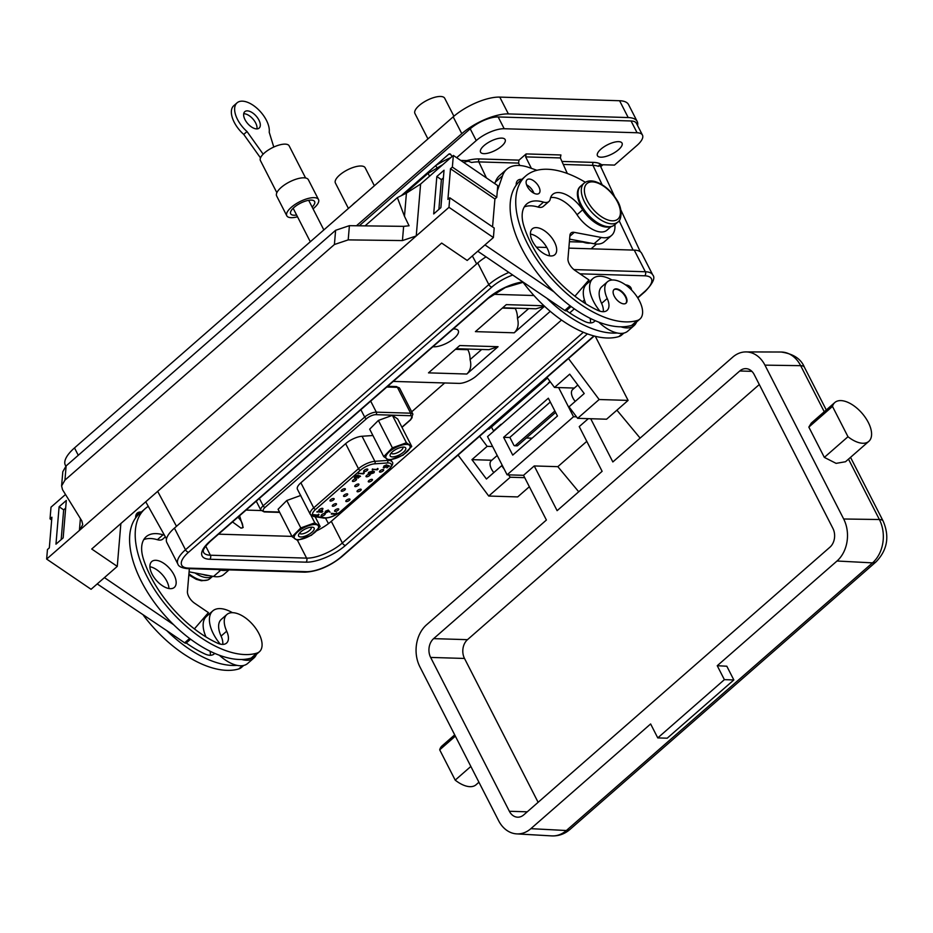<?xml version="1.0" encoding="UTF-8"?>
<svg xmlns="http://www.w3.org/2000/svg" width="933" height="933" viewBox="0 0 933 933"><rect width="100%" height="100%" fill="white"/><g stroke="black" fill="none" stroke-linecap="round" stroke-linejoin="round"><path stroke-width="1.4" d="M598.729 322.13A31.267 16.234 48.8 0 0 617.226 332.999A92.344 47.945 -131.2 0 1 546.901 298.28L564.792 310.444A2.181 1.131 -131.2 0 0 566.343 310.677A2.181 1.131 -131.2 0 0 566.401 310.619A86.454 44.889 48.8 0 0 584.956 321.558A17.657 9.167 48.8 0 0 594.251 321.617A17.657 9.167 48.8 0 0 595.102 320.649M623.897 333.081L621.53 335.145A24.724 12.84 -131.2 0 1 618.882 336.58A92.344 47.945 -131.2 0 1 522.713 281.824M612.036 280.005A31.267 16.234 48.8 0 0 592.921 278.547A31.267 16.234 48.8 0 0 590.169 282.956A31.267 16.234 48.8 0 0 599.954 311.19M592.921 278.547L586.659 284.029A31.267 16.234 48.8 0 0 583.895 288.437A31.267 16.234 48.8 0 0 585.831 303.843M305.592 177.981L289.16 145.863A16.141 5.995 152.9 0 0 279.119 145.047A16.141 5.995 152.9 0 0 264.494 152.907A16.141 5.995 152.9 0 0 260.424 160.569L276.856 192.688M313.045 208.817A17.809 6.613 152.9 0 0 314.013 208.012A17.809 6.613 152.9 0 0 318.503 199.545A17.809 6.613 152.9 0 0 307.435 198.659A17.809 6.613 152.9 0 0 291.283 207.324A17.809 6.613 152.9 0 0 286.793 215.78A17.809 6.613 152.9 0 0 297.51 216.771M318.503 199.545L308.356 179.719A17.809 6.613 152.9 0 0 297.289 178.821A17.809 6.613 152.9 0 0 281.136 187.486A17.809 6.613 152.9 0 0 276.646 195.942L286.793 215.78M312.147 207.068A13.447 4.992 152.9 0 0 314.619 201.54A13.447 4.992 152.9 0 0 306.257 200.863A13.447 4.992 152.9 0 0 294.07 207.406A13.447 4.992 152.9 0 0 290.676 213.785A13.447 4.992 152.9 0 0 296.612 215.022M247.362 110.864A10.904 5.668 48.8 0 0 244.796 111.668A10.904 5.668 48.8 0 0 246.219 121.687A10.904 5.668 48.8 0 0 256.587 128.894A10.904 5.668 48.8 0 0 259.152 128.089A10.904 5.668 48.8 0 0 257.73 118.083A10.904 5.668 48.8 0 0 247.362 110.864M256.96 128.894A10.904 5.668 48.8 0 0 253.158 119.249A10.904 5.668 48.8 0 0 244.084 113.733A10.904 5.668 48.8 0 0 243.711 113.733M389.306 459.549A13.447 4.992 -27.1 0 1 389.376 451.724A13.447 4.992 -27.1 0 1 406.613 444.423A13.447 4.992 -27.1 0 1 406.543 452.248A13.447 4.992 -27.1 0 1 389.306 459.549M406.415 442.755L411.733 446.417L397.715 419.01L392.385 415.348L378.378 420.433L369.678 429.18L383.708 456.587L392.396 447.84L406.415 442.755L392.385 415.348M411.733 446.417L403.033 455.176L389.026 460.261L383.708 456.587M403.581 447.082A8.724 3.242 -27.1 0 1 404.49 447.187A8.724 3.242 -27.1 0 1 402.998 452.598A8.724 3.242 -27.1 0 1 392.35 456.89A8.724 3.242 -27.1 0 1 390.251 454.476A8.724 3.242 -27.1 0 1 395.79 449.473A8.724 3.242 -27.1 0 1 403.581 447.082M391.172 453.053A6.543 2.426 152.9 0 0 391.219 453.158A6.543 2.426 152.9 0 0 392.828 453.858A6.543 2.426 152.9 0 0 399.802 451.374A6.543 2.426 152.9 0 0 402.869 447.199A6.543 2.426 152.9 0 0 402.799 447.094M297.709 539.636A13.447 4.992 -27.1 0 1 297.779 531.81A13.447 4.992 -27.1 0 1 315.016 524.498A13.447 4.992 -27.1 0 1 314.946 532.335A13.447 4.992 -27.1 0 1 297.709 539.636M320.136 526.504L311.435 535.25L297.417 540.347L292.099 536.673L300.799 527.926L314.818 522.842L320.136 526.504L315.132 516.73M300.788 495.435L286.769 500.52L278.081 509.266L292.099 536.673M311.972 527.157A8.724 3.242 -27.1 0 1 312.893 527.273A8.724 3.242 -27.1 0 1 311.4 532.685A8.724 3.242 -27.1 0 1 300.753 536.976A8.724 3.242 -27.1 0 1 298.653 534.562A8.724 3.242 -27.1 0 1 304.193 529.559A8.724 3.242 -27.1 0 1 311.972 527.157M299.563 533.14A6.543 2.426 152.9 0 0 299.61 533.244A6.543 2.426 152.9 0 0 301.231 533.944A6.543 2.426 152.9 0 0 308.205 531.46A6.543 2.426 152.9 0 0 311.26 527.285A6.543 2.426 152.9 0 0 311.202 527.18M241.787 659.503A31.267 16.234 48.8 0 0 253.928 657.987A31.267 16.234 48.8 0 0 255.141 656.669A31.267 16.234 48.8 0 0 256.412 654.36M232.399 612.666A31.267 16.234 48.8 0 0 212.771 610.905A31.267 16.234 48.8 0 0 211.558 612.223A31.267 16.234 48.8 0 0 220.246 644.108M212.771 610.905L206.496 616.386A31.267 16.234 48.8 0 0 205.283 617.704A31.267 16.234 48.8 0 0 206.006 636.971M319.343 509.57A2.333 0.863 -27.1 0 1 321.453 508.438A2.333 0.863 -27.1 0 1 322.9 508.555A2.333 0.863 -27.1 0 1 322.317 509.663A2.333 0.863 -27.1 0 1 320.206 510.794A2.333 0.863 -27.1 0 1 318.759 510.678A2.333 0.863 -27.1 0 1 319.343 509.57M330.574 499.75A2.333 0.863 -27.1 0 1 332.684 498.619A2.333 0.863 -27.1 0 1 334.131 498.735A2.333 0.863 -27.1 0 1 333.548 499.843A2.333 0.863 -27.1 0 1 331.437 500.974A2.333 0.863 -27.1 0 1 329.99 500.858A2.333 0.863 -27.1 0 1 330.574 499.75M364.255 470.302A2.333 0.863 -27.1 0 1 366.366 469.171A2.333 0.863 -27.1 0 1 367.812 469.287A2.333 0.863 -27.1 0 1 367.229 470.395A2.333 0.863 -27.1 0 1 365.118 471.527A2.333 0.863 -27.1 0 1 363.672 471.41A2.333 0.863 -27.1 0 1 364.255 470.302M353.024 480.122A2.333 0.863 -27.1 0 1 355.135 478.991A2.333 0.863 -27.1 0 1 356.581 479.107A2.333 0.863 -27.1 0 1 355.998 480.215A2.333 0.863 -27.1 0 1 353.887 481.346A2.333 0.863 -27.1 0 1 352.441 481.23A2.333 0.863 -27.1 0 1 353.024 480.122M341.805 489.942A2.333 0.863 -27.1 0 1 343.915 488.81A2.333 0.863 -27.1 0 1 345.362 488.927A2.333 0.863 -27.1 0 1 344.767 490.023A2.333 0.863 -27.1 0 1 342.656 491.155A2.333 0.863 -27.1 0 1 341.21 491.038A2.333 0.863 -27.1 0 1 341.805 489.942M338.154 510.141A2.333 0.863 152.9 0 0 338.737 509.033A2.333 0.863 152.9 0 0 337.291 508.917A2.333 0.863 152.9 0 0 335.192 510.048A2.333 0.863 152.9 0 0 334.597 511.156A2.333 0.863 152.9 0 0 336.043 511.272A2.333 0.863 152.9 0 0 338.154 510.141M349.385 500.321A2.333 0.863 152.9 0 0 349.968 499.225A2.333 0.863 152.9 0 0 348.522 499.108A2.333 0.863 152.9 0 0 346.411 500.24A2.333 0.863 152.9 0 0 345.828 501.336A2.333 0.863 152.9 0 0 347.274 501.453A2.333 0.863 152.9 0 0 349.385 500.321M383.066 470.873A2.333 0.863 152.9 0 0 383.65 469.766A2.333 0.863 152.9 0 0 382.203 469.649A2.333 0.863 152.9 0 0 380.104 470.78A2.333 0.863 152.9 0 0 379.509 471.888A2.333 0.863 152.9 0 0 380.956 472.005A2.333 0.863 152.9 0 0 383.066 470.873M371.835 480.693A2.333 0.863 152.9 0 0 372.43 479.585A2.333 0.863 152.9 0 0 370.984 479.469A2.333 0.863 152.9 0 0 368.873 480.6A2.333 0.863 152.9 0 0 368.278 481.708A2.333 0.863 152.9 0 0 369.736 481.825A2.333 0.863 152.9 0 0 371.835 480.693M369.211 474.209A2.333 0.863 152.9 0 0 366.599 475.457A2.333 0.863 152.9 0 0 366.016 476.565A2.333 0.863 152.9 0 0 367.462 476.681A2.333 0.863 152.9 0 0 369.561 475.55A2.333 0.863 152.9 0 0 370.156 474.442A2.333 0.863 152.9 0 0 369.9 474.244M358.342 485.358A2.333 0.863 152.9 0 0 358.925 484.25A2.333 0.863 152.9 0 0 357.479 484.134A2.333 0.863 152.9 0 0 355.368 485.277A2.333 0.863 152.9 0 0 354.785 486.373A2.333 0.863 152.9 0 0 356.231 486.49A2.333 0.863 152.9 0 0 358.342 485.358M324.661 514.806A2.333 0.863 152.9 0 0 325.244 513.71A2.333 0.863 152.9 0 0 323.798 513.593A2.333 0.863 152.9 0 0 321.687 514.724A2.333 0.863 152.9 0 0 321.104 515.821A2.333 0.863 152.9 0 0 322.55 515.937A2.333 0.863 152.9 0 0 324.661 514.806M335.88 504.998A2.333 0.863 152.9 0 0 336.475 503.89A2.333 0.863 152.9 0 0 335.029 503.773A2.333 0.863 152.9 0 0 332.918 504.905A2.333 0.863 152.9 0 0 332.323 506.013A2.333 0.863 152.9 0 0 333.769 506.129A2.333 0.863 152.9 0 0 335.88 504.998M347.111 495.178A2.333 0.863 152.9 0 0 347.694 494.07A2.333 0.863 152.9 0 0 346.248 493.954A2.333 0.863 152.9 0 0 344.137 495.085A2.333 0.863 152.9 0 0 343.554 496.193A2.333 0.863 152.9 0 0 345 496.309A2.333 0.863 152.9 0 0 347.111 495.178M360.616 490.513A2.333 0.863 152.9 0 0 361.199 489.405A2.333 0.863 152.9 0 0 359.753 489.289A2.333 0.863 152.9 0 0 357.642 490.42A2.333 0.863 152.9 0 0 357.059 491.528A2.333 0.863 152.9 0 0 358.505 491.644A2.333 0.863 152.9 0 0 360.616 490.513M232.504 521.932L241.029 528.16L243.186 527.472L239.583 515.739M242.37 527.961A9.085 4.723 48.8 0 0 237.868 517.232M600.852 157.187A13.82 5.132 152.9 0 0 615.57 151.951A13.82 5.132 152.9 0 0 622.043 143.122A13.82 5.132 152.9 0 0 618.637 141.653A13.82 5.132 152.9 0 0 603.908 146.889A13.82 5.132 152.9 0 0 597.447 155.718A13.82 5.132 152.9 0 0 600.852 157.187M483.959 153.653A13.82 5.132 152.9 0 0 498.677 148.405A13.82 5.132 152.9 0 0 505.15 139.588A13.82 5.132 152.9 0 0 501.732 138.107A13.82 5.132 152.9 0 0 487.014 143.344A13.82 5.132 152.9 0 0 480.553 152.172A13.82 5.132 152.9 0 0 483.959 153.653M186.25 642.989A86.454 44.889 48.8 0 0 204.793 653.916A17.657 9.167 48.8 0 0 214.1 653.975A17.657 9.167 48.8 0 0 214.672 653.38M219.418 655.281A31.267 16.234 48.8 0 0 237.064 665.369A92.344 47.945 -131.2 0 1 166.75 630.638L184.629 642.814A2.181 1.131 -131.2 0 0 186.18 643.047A2.181 1.131 -131.2 0 0 186.25 642.977L186.11 643.105M243.735 665.439L241.379 667.503A24.724 12.84 -131.2 0 1 238.731 668.949A92.344 47.945 -131.2 0 1 143.437 615.36M149.933 565.573A17.156 8.91 -131.2 0 1 151.741 561.561A17.156 8.91 -131.2 0 1 166.96 565.795A17.156 8.91 -131.2 0 1 176.139 583.393A17.156 8.91 -131.2 0 1 174.331 587.405A17.156 8.91 -131.2 0 1 159.111 583.172A17.156 8.91 -131.2 0 1 149.933 565.573M149.898 566.739A17.156 8.91 -131.2 0 1 168.955 588.525M164.406 535.122A13.575 7.044 -131.2 0 1 162.983 534.807A42.172 21.902 48.8 0 0 146.154 536.72A42.172 21.902 48.8 0 0 143.46 559.147A86.454 44.889 48.8 0 0 145.56 565.106A86.454 44.889 48.8 0 0 217.237 643.035A17.657 9.167 48.8 0 0 226.544 643.105A17.657 9.167 48.8 0 0 226.684 631.186A24.724 12.84 -131.2 0 1 225.914 629.343A24.724 12.84 -131.2 0 1 226.894 614.497A24.724 12.84 -131.2 0 1 244.224 617.028A24.724 12.84 -131.2 0 1 260.412 636.866A24.724 12.84 -131.2 0 1 259.432 651.724L253.823 656.634A24.724 12.84 -131.2 0 1 251.175 658.068A92.344 47.945 -131.2 0 1 173.585 624.667A92.344 47.945 -131.2 0 1 135.845 569.118A92.344 47.945 -131.2 0 1 135.682 517.838A14.683 7.627 -131.2 0 1 135.693 516.532A14.683 7.627 -131.2 0 1 137.244 513.103A14.683 7.627 -131.2 0 1 141.315 512.065M259.432 651.724A24.724 12.84 -131.2 0 1 256.785 653.158A92.344 47.945 -131.2 0 1 141.454 564.208A92.344 47.945 -131.2 0 1 145.116 508.742A92.344 47.945 -131.2 0 1 148.3 506.374M135.682 517.838A92.344 47.945 -131.2 0 1 136.568 516.684A92.344 47.945 -131.2 0 1 139.495 513.651L145.116 508.742M222.73 644.4A17.657 9.167 48.8 0 0 221.074 636.096A24.724 12.84 -131.2 0 1 220.293 634.253A24.724 12.84 -131.2 0 1 221.273 619.407L226.894 614.497M530.457 232.877A17.156 8.91 -131.2 0 1 532.265 228.877A17.156 8.91 -131.2 0 1 547.484 233.11A17.156 8.91 -131.2 0 1 556.663 250.709A17.156 8.91 -131.2 0 1 554.855 254.709A17.156 8.91 -131.2 0 1 539.636 250.476A17.156 8.91 -131.2 0 1 530.457 232.877M530.434 234.043A17.156 8.91 -131.2 0 1 549.49 255.84M607.675 227.092A24.724 12.84 -131.2 0 1 582.659 209.832A24.713 12.829 48.8 0 0 552.721 194.379A24.713 12.829 48.8 0 0 550.272 198.974A13.575 7.044 -131.2 0 1 548.931 201.493A13.575 7.044 -131.2 0 1 543.507 202.111A42.172 21.902 48.8 0 0 526.69 204.024A42.172 21.902 48.8 0 0 523.984 226.451A86.454 44.889 48.8 0 0 526.095 232.422A86.454 44.889 48.8 0 0 597.773 310.351A17.657 9.167 48.8 0 0 607.068 310.409A17.657 9.167 48.8 0 0 607.22 298.49A24.724 12.84 -131.2 0 1 606.438 296.659A24.724 12.84 -131.2 0 1 607.418 281.813A24.724 12.84 -131.2 0 1 624.748 284.332A24.724 12.84 -131.2 0 1 640.936 304.181A24.724 12.84 -131.2 0 1 639.968 319.028L634.347 323.938A24.724 12.84 -131.2 0 1 631.699 325.384A92.344 47.945 -131.2 0 1 554.109 291.982A92.344 47.945 -131.2 0 1 516.369 236.434A92.344 47.945 -131.2 0 1 516.217 185.142A14.683 7.627 -131.2 0 1 516.217 183.836A14.683 7.627 -131.2 0 1 517.768 180.407A14.683 7.627 -131.2 0 1 521.85 179.369M427.944 138.912L414.928 113.488A16.724 6.216 -27.1 0 1 419.15 105.546A16.724 6.216 -27.1 0 1 434.311 97.417A16.724 6.216 -27.1 0 1 444.703 98.257L453.904 116.228M431.769 135.565A16.724 6.216 -27.1 0 1 433.6 133.792A16.724 6.216 -27.1 0 1 435.816 132.031M348.417 208.444L335.402 183.02A16.724 6.216 -27.1 0 1 339.612 175.077A16.724 6.216 -27.1 0 1 354.773 166.949A16.724 6.216 -27.1 0 1 365.176 167.788L374.366 185.749M352.242 205.097A16.724 6.216 -27.1 0 1 354.074 203.324A16.724 6.216 -27.1 0 1 356.289 201.563M613.751 289.895L613.669 289.965A9.015 4.677 -131.2 0 1 613.751 289.895A9.015 4.677 -131.2 0 1 624.923 295.936A9.015 4.677 -131.2 0 1 625.611 303.47A9.015 4.677 -131.2 0 1 625.53 303.54L625.611 303.47M526.713 185.177A9.085 4.723 -131.2 0 1 527.063 179.719A9.085 4.723 -131.2 0 1 533.443 180.652A9.085 4.723 -131.2 0 1 539.391 187.941A9.085 4.723 -131.2 0 1 539.029 193.399A9.085 4.723 -131.2 0 1 532.661 192.478A9.085 4.723 -131.2 0 1 526.713 185.177M526.574 184.816A9.085 4.723 -131.2 0 1 533.781 192.851A9.085 4.723 -131.2 0 1 533.909 193.213M613.716 294.968A9.085 4.723 -131.2 0 1 614.077 289.51A9.085 4.723 -131.2 0 1 620.445 290.443A9.085 4.723 -131.2 0 1 626.393 297.744A9.085 4.723 -131.2 0 1 626.031 303.202A9.085 4.723 -131.2 0 1 619.664 302.269A9.085 4.723 -131.2 0 1 613.716 294.968M639.968 319.028A24.724 12.84 -131.2 0 1 637.321 320.474A92.344 47.945 -131.2 0 1 521.99 231.524A92.344 47.945 -131.2 0 1 525.641 176.057A92.344 47.945 -131.2 0 1 585.329 182.273M516.217 185.142A92.344 47.945 -131.2 0 1 520.031 180.955L525.641 176.057M603.254 311.715A17.657 9.167 48.8 0 0 601.598 303.4A24.724 12.84 -131.2 0 1 600.829 301.569A24.724 12.84 -131.2 0 1 601.808 286.711L607.418 281.813M493.802 472.588A11.418 5.925 -131.2 0 1 491.493 469.066A11.418 5.925 -131.2 0 1 491.259 460.692L497.207 455.491M455.351 736.149L439.7 749.84A25.809 13.4 -131.2 0 1 442.055 745.899L454.686 734.854M501.767 424.153A2.904 2.239 -88.3 0 0 500.624 424.655L494.397 430.101A1.458 1.12 91.7 0 1 492.846 429.716L491.458 427.011L547.461 378.052M550.027 381.469L548.802 382.53A2.904 2.239 -88.3 0 0 548.009 383.72M550.248 381.772L487.539 436.597L507.097 474.815L573.527 416.736L558.61 387.58M548.347 398.216L503.622 437.32L512.73 455.106L557.456 416.013L548.347 398.216M532.09 438.183L526.352 438.009M509.908 437.507L503.622 437.32M550.295 402.018L509.838 437.379L513.803 445.134A1.458 1.12 91.7 0 0 515.354 445.519L554.878 410.975M578.717 491.784L557.841 466.663L534.236 465.952L523.518 475.317L546.4 520.031L426.544 624.818A30.253 23.278 -88.3 0 0 419.885 666.827L498.607 820.678A30.253 23.278 91.7 0 0 516.66 833.88L551.718 835.898A31.209 24.025 -88.3 0 0 566.366 830.522L530.865 828.667A30.253 23.278 91.7 0 1 516.66 833.88M523.518 475.317L507.097 474.815M834.837 402.496L811.278 423.104L808.841 427.104L824.34 457.392L836.096 463.363L845.508 461.742L868.821 441.356A25.809 13.4 -131.2 0 1 847.98 436.726L832.481 406.426A25.809 13.4 -131.2 0 1 834.837 402.496A25.809 13.4 -131.2 0 1 861.917 413.109A25.809 13.4 -131.2 0 1 868.821 441.356M551.718 835.898C558.587 836.166 564.663 834.02 569.946 829.46A14.543 7.546 48.8 0 1 566.366 830.522L872.507 562.867L837.006 561.013A30.253 23.278 -88.3 0 0 843.677 518.993L764.943 365.141A30.253 23.278 -88.3 0 0 745.91 351.916A30.253 23.278 -88.3 0 0 732.697 357.164L612.841 461.952L590.717 418.73M837.006 561.013L717.244 665.719L726.819 666.22L733.839 679.947L724.381 679.656L717.244 665.719M733.839 679.947L667.223 738.19L657.765 737.91L650.628 723.961L530.865 828.667M534.236 465.952L557.118 510.666L602.123 471.317L579.241 426.603L588.326 418.66M657.765 737.91L724.381 679.656M832.912 528.405L754.191 374.553A13.528 10.415 -88.3 0 0 745.899 368.64A13.528 10.415 -88.3 0 0 739.764 370.984L433.623 638.639A13.528 10.415 -88.3 0 0 430.638 657.427L509.371 811.278A13.528 10.415 91.7 0 0 517.663 817.191A13.528 10.415 91.7 0 0 523.786 814.847L829.938 547.193A13.528 10.415 -88.3 0 0 832.912 528.405M538.119 802.31L464.506 658.453L430.638 657.427M759.299 384.536L467.491 639.665A13.528 10.415 -88.3 0 0 464.506 658.453M616.911 410.17L640.12 438.09M576.501 416.829L573.527 416.736M575.206 401.423A11.418 5.925 -131.2 0 1 572.664 389.527L577.83 385.002M557.841 466.663L586.787 441.356M478.932 782.227L476.04 784.77A25.809 13.4 -131.2 0 1 455.199 780.128L439.7 749.84M470.85 766.448L455.199 780.128M808.841 427.104L832.481 406.426M824.34 457.392L847.98 436.726M555.613 412.421L517.675 445.589A1.458 1.12 91.7 0 1 517.022 445.846L514.701 445.776M610.893 226.754L606.975 230.183A24.724 12.84 -131.2 0 1 577.037 214.73A24.713 12.829 48.8 0 0 550.622 197.633M548.931 201.493L543.309 206.403A13.575 7.044 -131.2 0 1 537.898 207.021A42.172 21.902 48.8 0 0 524.288 206.951M529.361 486.723L517.687 496.916L488.74 496.041L510.258 477.229L508.485 474.862M568.477 358.552L599.149 399.522L577.632 418.334L569.013 406.823L584.221 393.539L569.713 374.168L554.505 387.452L546.948 377.364M595.312 336.323L628.096 400.397L599.149 399.522M628.096 400.397L606.578 419.209L577.632 418.334M574.343 388.058L554.505 387.452M491.458 427.011L489.032 429.133L487.772 429.098M479.585 436.259L487.143 446.359L492.624 446.522M502.467 465.754L501.651 465.73L504.182 469.101M524.731 477.673L510.258 477.229M458.068 455.071L488.74 496.041M501.651 465.73L486.443 479.014L471.935 459.642L487.143 446.359M491.773 460.249L471.935 459.642M59.106 506.759L66.313 500.461L63.164 537.875L55.968 544.172L59.106 506.759L63.666 509.861L65.672 508.1M63.666 509.861L61.17 539.624M80.401 518.573L79.398 530.445L416.235 235.956L402.438 240.574L348.207 239.886L334.411 244.516L64.948 480.11L61.601 485.93L62.511 489.662L81.824 520.882L82.745 524.626L79.398 530.445L46.65 559.077L91.072 589.294L117.266 566.389L120.87 523.53M453.345 155.414L420.596 184.046L416.235 235.956L448.983 207.324L449.788 197.784L447.91 199.417L450.487 168.745L452.365 167.1L453.345 155.414L497.756 185.632L496.776 197.329L494.91 198.962L492.554 226.882M449.788 197.784L494.198 228.002L493.394 237.542L467.2 260.447L441.659 243.07L91.726 549.012L117.266 566.389M452.365 167.1L496.776 197.329M450.487 168.745L494.91 198.962M46.65 559.077L47.455 549.537L49.321 547.893L51.898 517.22L50.032 518.853L51.012 507.167L65.508 494.49M448.983 207.324L493.394 237.542M497.312 191.008L502.525 175.801A50.895 26.427 -131.2 0 1 506.817 169.223A50.895 26.427 -131.2 0 1 529.058 167.532L536.93 170.284M494.805 183.614L495.33 182.098A50.895 26.427 -131.2 0 1 499.621 175.521L506.817 169.223M614.882 224.631A31.699 16.456 -131.2 0 1 611.57 235.443A31.699 16.456 -131.2 0 1 601.284 237.46L574.308 232.364A10.181 5.283 48.8 0 0 570.996 233.017A10.181 5.283 48.8 0 0 569.923 235.396L567.964 258.721A10.181 5.283 48.8 0 0 575.183 270.558L588.956 279.935L574.926 296.204M611.57 235.443L604.362 241.74A31.699 16.456 -131.2 0 1 594.076 243.758L569.608 239.14M554.109 291.982L484.95 244.924M546.901 298.28L477.743 251.222M433.693 213.937L440.889 207.627L444.038 170.226L436.831 176.524L433.693 213.937M64.948 480.11L66.138 465.894L335.612 230.299L349.397 225.669L403.639 226.357L409.062 225.774L404.479 216.304L397.365 197.621L365.048 225.868M66.138 465.894L62.803 471.713L61.601 485.93M420.596 184.046L406.426 193.119L397.365 197.621M50.032 518.853L51.677 519.973M436.831 176.524L441.391 179.626L443.397 177.865M438.883 209.389L441.391 179.626M166.75 630.638L97.219 583.918M165.363 536.837L162.785 539.099A13.575 7.044 -131.2 0 1 157.374 539.717A42.172 21.902 48.8 0 0 143.752 539.636M173.585 624.667L104.426 577.62M229.052 569.876L223.838 574.436A31.699 16.456 -131.2 0 1 213.54 576.454L189.084 571.836M189.352 568.663L187.44 591.417A10.181 5.283 48.8 0 0 194.659 603.254L208.432 612.619L194.391 628.9M228.072 569.841A31.699 16.456 -131.2 0 1 220.748 570.145L217.412 569.515M210.287 655.281A17.657 9.167 48.8 0 0 210.077 651.246M208.934 575.579A24.724 12.84 -131.2 0 1 202.753 574.413M246.055 510.083L261.1 510.538M411.698 411.815L444.691 382.962M450.616 154.307L448.668 154.248L401.272 195.685M600.7 166.715L602.951 164.744M456.669 157.677L476.238 140.58A21.809 8.105 152.9 0 1 504.193 128.731L637.087 132.754A21.809 8.105 152.9 0 1 642.464 135.087A21.809 8.105 152.9 0 1 636.971 145.443L614.485 165.094L601.493 164.709L598.403 166.331A36.282 13.47 152.9 0 0 592.968 165.363L563.275 164.453M531.378 168.348L525.664 156.884L526.13 153.922L519.016 160.138L518.55 163.1L478.839 161.899A36.282 13.47 152.9 0 0 471.62 162.482L466.745 160.616L460.727 160.441M614.672 196.653L601.179 167.637A36.352 13.505 152.9 0 0 601.097 167.462A36.352 13.505 152.9 0 0 598.974 165.246M526.13 153.922L560.92 154.971L560.36 157.934L525.664 156.884M567.311 173.468L560.36 157.934M573.888 269.579L645.321 271.748A30.183 11.208 -27.1 0 1 652.773 274.978L641.706 253.344A30.183 11.208 152.9 0 0 634.253 250.114L591.125 248.808L596.549 244.061M583.148 242.137L569.398 241.717M519.751 165.514L518.55 163.1M463.608 162.4A36.352 13.505 -27.1 0 1 469.042 161.024M591.125 248.808L568.85 248.131M448.668 154.248A2.181 1.679 91.7 0 1 450.989 154.82L451.922 156.651M442.662 164.756A36.352 13.505 152.9 0 0 437.32 167.963L428.072 173.34L429.542 176.22M437.32 167.963L435.524 165.736A38.533 14.31 -27.1 0 1 450.861 157.584M317.896 514.806L318.654 514.153L319.039 514.783L318.141 515.564L313.313 515.413L313.558 514.678L318.083 515.168L318.654 514.153M321.652 511.529L322.398 510.876L322.795 511.494L321.897 512.287L316.87 511.785L321.838 511.89L322.398 510.876M325.314 512.672L325.349 511.296L328.299 510.048L330.095 512.264L328.836 511.366L325.5 513.033L324.882 512.579M376.967 469.077L377.713 468.424L378.11 469.042L377.2 469.835L372.185 469.334L377.142 469.439L377.713 468.424M384.268 466.138L384.256 467.258L387.323 465.31L389.236 465.824L386.927 467.923L388.128 466.348M383.23 467.503L383.976 468.004L383.79 466.103L386.647 464.844L384.256 467.258M383.801 467.643L383.79 466.103M368.197 473.602L368.628 472.331L372.792 470.99L374.296 471.608M363.124 473.136L363.87 472.483L364.267 473.113L363.357 473.894L358.342 473.393L363.299 473.498L363.87 472.483M355.333 476.366L355.321 477.486L358.389 475.538L360.301 476.052L357.992 478.139L359.193 476.576M354.295 477.719L355.041 478.221L354.855 476.32L357.712 475.072L355.321 477.486M354.867 477.859L354.855 476.32M335.892 513.453L336.65 512.788L337.035 513.418L336.137 514.211L331.308 514.06L331.553 513.313L336.078 513.815L336.65 512.788M372.92 435.513L362.051 436.259A13.668 5.073 152.9 0 0 345.642 443.653L300.881 482.793A13.668 5.073 152.9 0 0 297.44 489.289L310.257 514.34A13.668 5.073 -27.1 0 1 313.71 507.855L300.881 482.793M384.443 466.5L384.431 467.62L386.682 466.628L387.323 465.31M387.51 465.672L389.423 466.185M383.976 466.465L386.822 465.205M386.927 467.923L388.583 466.465L387.58 466.197L383.976 468.004M372.372 469.684L372.629 468.949M372.815 469.311L377.142 469.439M368.803 472.693L372.978 471.352L374.448 471.771L373.888 472.844L369.666 474.244L368.243 473.801L368.628 472.331M369.106 472.366L368.885 473.299L369.923 473.498L373.188 472.483L372.535 471.725L369.293 472.716L369.071 473.661L370.098 473.859L373.771 472.051M369.293 472.716L368.885 473.299M373.188 472.483L373.608 471.9M358.529 473.754L358.785 473.008M358.972 473.369L363.299 473.498M355.52 476.728L355.508 477.848L357.747 476.845L358.389 475.538M358.575 475.9L360.488 476.413M355.041 476.681L357.899 475.433M357.992 478.139L359.648 476.693L358.645 476.425L355.041 478.221M331.308 514.06L331.553 513.313M331.74 513.675L336.078 513.815M325.5 513.033L325.535 511.657L328.486 510.409L330.095 512.264M326.014 511.692L325.909 512.649L327.973 511.716L328.031 510.794L326.014 511.692L325.909 512.649L327.973 511.716L328.031 510.794M327.786 511.354L327.845 510.433M325.827 511.331L325.722 512.287M317.057 512.135L317.313 511.401M317.5 511.762L321.838 511.89M313.313 515.413L313.558 514.678M313.745 515.039L318.083 515.168M502.689 307.785L535.962 308.8L544.522 306.269L514.2 332.801L475.41 331.635L506.292 304.636L543.997 305.779M514.2 332.801C517.932 329.267 519.028 324.462 517.465 318.386L528.696 308.578M515.098 308.158L515.261 308.485A17.447 13.435 91.7 0 1 517.465 318.386M466.815 374.028L428.492 372.862L459.736 345.548L498.059 346.703L466.815 374.028C470.547 370.494 471.643 365.689 470.08 359.613L481.685 349.467M456.144 348.697L488.95 349.688L498.059 346.703M467.538 349.035L467.876 349.7A17.447 13.435 91.7 0 1 470.08 359.613M393.236 381.41L458.861 383.393A13.633 5.062 152.9 0 0 476.331 375.987L550.248 311.354M533.933 295.528L493.429 294.303M432.865 346.761L433.973 346.796A15.849 5.89 152.9 0 0 450.861 340.778A15.849 5.89 152.9 0 0 458.278 330.655A15.849 5.89 152.9 0 0 454.371 328.964L453.263 328.929M237.064 665.369A31.267 16.234 48.8 0 0 247.653 663.468L253.928 657.987M136.568 516.684A13.598 7.056 -131.2 0 1 137.956 513.92A13.598 7.056 -131.2 0 1 140.3 512.952M174.424 528.125A30.183 11.208 152.9 0 0 166.809 542.47L177.888 564.103A30.183 11.208 -27.1 0 1 185.492 549.77L174.424 528.125L477.743 262.943A30.183 11.208 152.9 0 1 486.035 256.867M546.785 247.467L536.417 247.152M218.52 534.166L291.959 536.382M316.485 530.877A27.92 10.368 152.9 0 0 331.297 521.325L561.514 320.054M569.701 312.893L574.331 308.846M582.519 301.686L584.455 299.994M314.818 522.842L310.934 515.249M300.799 527.926L286.769 500.52M392.396 447.84L378.378 420.433M273.777 147.041L269.205 132.206A22.649 11.756 48.8 0 0 257.473 108.706A22.649 11.756 48.8 0 0 237.064 102.828A22.649 11.756 48.8 0 0 247.012 131.541L263.153 154.167M260.494 157.899L243.735 134.399L247.012 131.541M237.064 102.828L233.786 105.697A22.649 11.756 48.8 0 0 243.735 134.399M642.464 135.087L636.434 123.308A21.809 8.105 152.9 0 0 631.058 120.975L498.164 116.952A21.809 8.105 152.9 0 0 470.209 128.801L359.263 225.798M65.835 466.162L65.333 465.182A36.352 13.505 -27.1 0 1 74.5 447.922L453.181 116.847A36.352 13.505 -27.1 0 1 499.773 97.102L619.594 100.729A36.352 13.505 -27.1 0 1 628.562 104.613L637.169 121.442A36.352 13.505 -27.1 0 1 637.589 125.547M356.464 225.763L461.8 133.676A36.352 13.505 -27.1 0 1 508.38 113.919L628.201 117.558A36.352 13.505 -27.1 0 1 637.169 121.442M620.923 326.818A31.267 16.234 48.8 0 0 634.078 325.617A31.267 16.234 48.8 0 0 636.563 322.002M617.226 332.999A31.267 16.234 48.8 0 0 627.816 331.098L634.078 325.617M590.437 322.923A17.657 9.167 48.8 0 0 590.099 318.305M590.472 243.081A24.724 12.84 -131.2 0 1 581.166 241.32M614.66 224.818C611.815 227.162 608.118 227.699 603.569 226.439C587.102 222.532 569.935 194.239 580.781 186.064A25.739 13.365 48.8 0 0 582.647 207.371A25.739 13.365 48.8 0 0 604.747 226.089A25.739 13.365 48.8 0 0 614.66 224.818L617.938 221.949A25.739 13.365 -131.2 0 1 608.024 223.22A25.739 13.365 -131.2 0 1 585.924 204.514A25.739 13.365 -131.2 0 1 584.058 183.195C586.904 180.862 590.601 180.314 595.149 181.573C603.383 184.279 610.45 190.134 616.34 199.149C624.562 210.975 619.897 222.194 617.938 221.949M595.965 182.448A23.558 12.234 48.8 0 0 585.551 196.641A23.558 12.234 48.8 0 0 608.829 220.246A23.558 12.234 48.8 0 0 619.244 206.065A23.558 12.234 48.8 0 0 595.965 182.448M618.882 336.58L622.638 333.303M238.731 668.949L242.475 665.672M251.175 658.068L256.785 653.158M631.699 325.384L637.321 320.474M569.946 829.46L876.099 561.806A14.543 7.546 48.8 0 1 872.507 562.867A31.209 24.025 -88.3 0 0 879.387 519.518L848.494 459.129M824.247 411.756L800.666 365.666L764.943 365.141M850.534 457.345L883.143 521.081A14.543 5.4 -27.1 0 0 879.387 519.518L843.677 518.993M745.91 351.916L781.026 352.021A31.209 24.025 -88.3 0 1 800.666 365.666A14.543 5.4 -27.1 0 1 804.409 367.229L826.288 409.972M527.25 811.815L509.371 811.278M467.491 639.665L433.623 638.639M751.87 371.346L739.764 370.984M517.675 445.589L515.354 445.519M577.037 214.73L582.659 209.832M537.898 207.021L543.507 202.111M601.598 303.4L607.22 298.49M495.33 182.098L502.525 175.801M594.076 243.758L601.284 237.46M569.853 236.259L574.308 232.364M564.792 310.444L570.121 305.779M404.479 216.304L406.426 193.119M402.438 240.574L403.639 226.357M348.207 239.886L349.397 225.669M334.411 244.516L335.612 230.299M157.374 539.717L162.983 534.807M221.074 636.096L226.684 631.186M184.629 642.814L189.586 638.475M213.54 576.454L220.748 570.145M188.921 573.748A25.739 13.365 48.8 0 0 209.995 578.612L207.849 579.988L201.411 580.758L196.28 579.323L188.816 574.938M212.596 576.267A25.739 13.365 -131.2 0 1 194.962 572.944M561.923 161.432L593.47 162.389A38.463 14.287 -27.1 0 1 601.493 164.709M466.745 160.616A38.463 14.287 -27.1 0 1 479.352 158.937L519.016 160.138M176.489 526.329L157.665 491.364M633.064 250.079L619.139 220.666M602.135 184.734L592.968 165.363A2.181 1.679 -88.3 0 1 593.47 162.389M486.42 177.911L478.839 161.899A2.181 1.679 -88.3 0 1 479.352 158.937M476.646 263.911L472.355 255.934M328.474 523.623L325.535 518.153M427.606 172.652A2.181 1.131 48.8 0 1 428.072 173.34L404.164 194.239M314.724 516.206L324.649 517.768A11.849 4.397 152.9 0 0 340.697 511.401L388.233 469.847A11.849 4.397 152.9 0 0 387.323 462.966L374.623 463.841A11.849 4.397 152.9 0 0 360.395 470.255L315.634 509.395A11.849 4.397 152.9 0 0 314.724 516.206A1.819 1.504 98.9 0 1 313.675 516.509L323.599 518.06C329.244 518.305 335.087 516.042 341.128 511.272A1.819 0.945 -131.2 0 1 340.697 511.401M401.901 427.209L410.217 419.943A7.266 2.706 -27.1 0 0 410.252 415.71L375.917 414.672A7.266 2.706 -27.1 0 0 366.599 418.625L265.089 507.377A7.266 2.706 -27.1 0 0 265.042 511.611L279.503 512.042M370.681 401.12L376.326 412.153L410.648 413.191L397.423 387.347L386.81 387.02M259.374 498.444L263.153 505.838L364.675 417.086L360.884 409.692M315.634 509.395A1.819 0.945 -131.2 0 1 313.71 507.855L358.47 468.716A13.668 5.073 -27.1 0 1 374.879 461.322L387.58 460.447L386.868 459.071M387.323 462.966A1.819 1.271 86.1 0 0 387.58 460.447A13.668 5.073 -27.1 0 1 392.07 461.893L390.985 459.782M374.623 463.841A1.819 1.271 86.1 0 0 374.879 461.322L362.051 436.259M360.395 470.255A1.819 0.945 -131.2 0 1 358.47 468.716L345.642 443.653M410.252 415.71A1.819 1.399 -88.3 0 0 410.648 413.191A9.085 3.37 -27.1 0 1 412.899 414.159L399.674 388.315A9.085 3.37 -27.1 0 0 397.423 387.347A1.819 1.399 -88.3 0 0 396.315 386.554L387.65 386.285M265.042 511.611A1.819 1.399 91.7 0 1 264.226 511.925L279.678 512.392M401.983 427.372L410.637 419.815A1.819 0.945 -131.2 0 1 410.217 419.943M264.226 511.925L260.867 510.153A9.085 3.37 -27.1 0 1 263.153 505.838A1.819 0.945 48.8 0 0 265.089 507.377M366.599 418.625A1.819 0.945 -131.2 0 1 364.675 417.086A9.085 3.37 -27.1 0 1 376.326 412.153A1.819 1.399 91.7 0 1 375.917 414.672M341.128 511.272L388.653 469.719A1.819 0.945 -131.2 0 1 388.233 469.847M324.649 517.768A1.819 1.504 98.9 0 1 323.599 518.06M502.339 308.088L515.261 308.485M455.421 349.327L467.876 349.7M433.623 346.096L433.973 346.796M587.393 333.897L345.455 545.432A30.824 11.453 -27.1 0 1 305.954 562.167L209.727 559.252A30.824 11.453 -27.1 0 1 209.89 541.315L487.667 298.455A30.824 11.453 -27.1 0 1 522.807 281.953M585.877 283.492L587.219 283.539M625.448 284.81A30.824 11.453 -27.1 0 1 631.489 289.953M512.742 275.037A27.279 10.135 152.9 0 0 491.901 287.037L188.583 552.219A27.279 10.135 152.9 0 0 188.431 568.104L306.257 571.672A27.279 10.135 152.9 0 0 341.21 556.849L593.878 335.95M637.636 297.697L644.54 291.667A27.279 10.135 152.9 0 0 644.68 275.795L579.988 273.824M644.68 275.795A2.904 2.239 91.7 0 0 645.321 271.748L634.253 250.114M188.583 552.219A2.904 1.504 -131.2 0 1 185.492 549.77L488.822 284.577L477.743 262.943M491.901 287.037A2.904 1.504 48.8 0 1 488.822 284.577A30.183 11.208 -27.1 0 1 508.917 272.436M523.075 282.314L505.348 287.539L488.356 298.245L210.578 541.105C200.338 550.983 204.024 551.753 203.476 552.231A27.92 10.368 152.9 0 0 210.368 555.217L205.738 546.167M209.727 559.252A2.904 2.239 -88.3 0 0 210.368 555.217L306.595 558.132L297.475 540.324M305.954 562.167A2.904 2.239 -88.3 0 0 306.595 558.132A27.92 10.368 152.9 0 0 342.364 542.971L331.297 521.325M345.455 545.432A2.904 1.504 -131.2 0 1 342.364 542.971L583.323 332.3M488.356 298.245A2.904 1.504 -131.2 0 1 487.667 298.455M210.578 541.105A2.904 1.504 -131.2 0 1 209.89 541.315M188.431 568.104A2.904 2.239 91.7 0 1 187.113 568.605C181.678 567.952 178.6 566.459 177.888 564.103M306.257 571.672A2.904 2.239 91.7 0 1 304.939 572.174L187.113 568.605M341.21 556.849A2.904 1.504 48.8 0 0 341.898 556.639C329.734 566.389 317.407 571.567 304.939 572.174M652.773 274.978C655.467 277.777 652.948 283.259 645.216 291.446A2.904 1.504 -131.2 0 1 644.54 291.667M637.087 132.754L631.058 120.975M504.193 128.731L498.164 116.952M476.238 140.58L470.209 128.801M453.181 116.847L461.8 133.676M74.5 447.922L78.267 455.281M619.594 100.729L628.201 117.558M499.773 97.102L508.38 113.919M580.781 186.064L584.058 183.195M308.683 200.303L323.844 229.926M494.653 430.37L493.744 430.346M876.099 561.806C887.388 550.038 889.732 536.463 883.143 521.081M804.409 367.229C800.969 358.808 793.167 353.735 781.026 352.021M566.343 310.677L571.101 306.525M186.18 643.047L190.577 639.21M212.666 576.279L209.995 578.612M166.506 538.877L145.735 501.791M640.295 251.735L620.795 209.808M599.779 164.908L601.097 167.462M310.257 514.34L313.675 516.509M388.653 469.719C392.513 465.567 393.656 462.955 392.07 461.893M260.867 510.153L256.26 501.161M410.637 419.815L412.899 414.159M396.315 386.554L399.674 388.315M293.149 208.257L310.304 241.764M135.786 515.821L137.956 513.92M586.612 284.064L585.423 284.029M645.216 291.446L637.787 297.942M594.216 336.043L341.898 556.639"/></g></svg>
